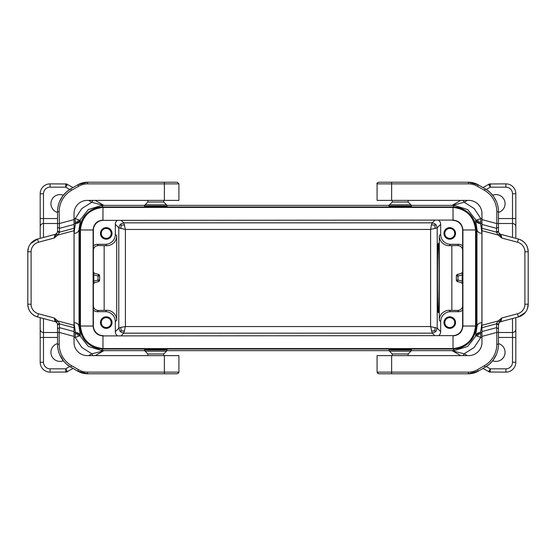 <?xml version="1.0" encoding="UTF-8"?>
<svg xmlns="http://www.w3.org/2000/svg" width="556" height="556" viewBox="0 0 556 556"><rect width="100%" height="100%" fill="white"/><g stroke="black" fill="none" stroke-linecap="round" stroke-linejoin="round"><path stroke-width="0.83" d="M103.833 350.641L144.699 350.641M166.883 350.641L389.117 350.641M411.301 350.641L452.167 350.641M452.167 205.359L411.301 205.359M389.117 205.359L166.883 205.359M144.699 205.359L103.833 205.359M74.087 322.619C77.062 322.89 78.709 324.238 79.035 326.678L80.411 335.602C79.501 333.642 77.972 332.606 75.818 332.502C75.394 332.467 74.817 329.173 74.087 322.619L74.087 233.381C74.817 226.827 75.394 223.533 75.818 223.498L74.038 223.498M57.525 223.498L43.486 223.498A3.301 3.301 0 0 0 40.185 226.806L40.185 238.35M75.818 332.502L74.038 332.502M57.525 332.502L43.486 332.502A3.301 3.301 0 0 1 40.185 329.194A3.301 3.301 0 0 0 43.486 332.502L43.486 318.539M92.887 200.382L91.816 202.231L101.442 204.886L101.442 205.484L104.021 205.463L95.215 200.382M73.024 187.567L66.581 183.98L50.096 183.862A9.911 9.911 0 0 0 40.185 193.773L40.185 218.55L57.525 218.55M95.215 355.618L104.021 350.537L101.442 350.516L101.331 351.149M40.185 317.65L40.185 362.227A9.911 9.911 0 0 0 50.096 372.138L66.581 372.02L67.373 371.693L66.894 370.852L66.581 372.02L73.024 368.433M40.185 226.806A3.301 3.301 0 0 1 43.486 223.498A3.301 3.301 0 0 0 40.185 226.806L40.185 218.55M101.331 204.851L103.096 204.928M65.726 183.862L65.726 187.17L67.373 184.307L65.726 183.862M66.581 183.98L65.726 184.835M103.096 351.072L91.816 353.769L92.887 355.618M57.525 212.42A9.084 9.084 0 0 1 50.923 203.684A9.084 9.084 0 0 1 63.342 195.232M63.342 360.768A9.084 9.084 0 0 1 50.923 352.316A9.084 9.084 0 0 1 57.525 343.58M66.894 370.852L65.726 368.83L65.726 372.138L66.581 372.02M80.411 335.602L79.855 335.678L78.042 333.371L75.234 332.502L75.234 337.45L79.855 335.678L88.348 346.451L101.442 350.516L102.943 349.015A23.123 23.123 -45 0 1 79.821 325.892L79.821 230.108A23.123 23.123 -135 0 1 102.943 206.985L453.057 206.985L454.558 205.484L467.652 209.549L476.144 220.322L480.766 218.55L480.766 223.498L477.958 222.629L476.144 220.322L475.588 220.398L476.965 229.322C477.291 231.762 478.938 233.11 481.913 233.381C481.183 226.827 480.606 223.533 480.182 223.498L481.962 223.498M75.234 333.947L77.555 334.038L78.486 336.206M66.456 184.453L66.894 185.148M66.456 371.547L65.726 371.165M75.234 222.052L75.234 223.498L78.042 222.629L79.855 220.322L75.234 218.55L75.234 222.052L77.555 221.962L78.042 222.629M102.943 206.985L101.442 205.484L88.348 209.549L79.855 220.322L80.411 220.398L79.035 229.322C78.709 231.762 77.062 233.11 74.087 233.381M77.555 221.962L78.486 219.794M77.555 334.038L78.042 333.371M480.182 332.502C480.606 332.467 481.183 329.173 481.913 322.619C478.938 322.89 477.291 324.238 476.965 326.678L475.588 335.602C476.499 333.642 478.028 332.606 480.182 332.502L481.962 332.502M498.475 332.502L512.514 332.502A3.301 3.301 0 0 0 515.815 329.194L515.815 362.227A9.911 9.911 0 0 1 505.904 372.138L489.419 372.02L482.976 368.433M498.475 223.498L512.514 223.498A3.301 3.301 0 0 1 515.815 226.806L515.815 218.55L498.475 218.55M481.913 322.619L481.913 233.381M437.482 278C437.475 259.464 437.857 242.93 438.288 243.32C439.323 241.645 439.323 314.355 438.288 312.68C437.857 313.07 437.475 296.536 437.482 278M460.785 200.382L451.979 205.463L454.558 205.484L454.558 204.886L452.904 204.928M482.976 187.567L489.419 183.98L505.904 183.862A9.911 9.911 0 0 1 515.815 193.773L515.815 218.55M460.785 355.618L451.979 350.537L454.558 350.516L454.669 351.149M515.815 318.63L515.815 317.65L515.815 318.63M515.815 238.35L515.815 226.806A3.301 3.301 0 0 0 512.514 223.498L512.514 237.461M515.815 317.65L515.815 329.194M463.113 200.382L464.184 202.231L454.669 204.851M490.274 183.862L490.274 187.17L488.627 184.307L490.274 183.862M489.419 183.98L490.274 184.835M452.904 351.072L464.184 353.769L463.113 355.618M488.627 371.693L490.274 368.83L490.274 372.138L488.627 371.693M489.419 372.02L489.106 370.852M475.568 229.969L475.568 326.031C474.018 339.507 466.505 347.02 453.029 348.57L102.971 348.57C89.495 347.02 81.982 339.507 80.432 326.031L80.432 229.969C81.982 216.492 89.495 208.98 102.971 207.43L453.029 207.43C466.505 208.98 474.018 216.492 475.568 229.969L462.905 229.969C462.314 223.978 459.02 220.69 453.029 220.093C459.027 220.676 462.321 223.971 462.905 229.969L462.905 326.031C462.321 332.029 459.027 335.324 453.029 335.907C459.02 335.31 462.314 332.022 462.905 326.031L462.634 325.733A9.911 9.911 -135 0 1 452.73 335.636L102.971 335.907C96.973 335.324 93.679 332.029 93.095 326.031C93.686 332.022 96.98 335.31 102.971 335.907L452.73 335.636M453.029 335.907L453.029 348.57M80.432 326.031L93.095 326.031L93.095 229.969C93.679 223.971 96.973 220.676 102.971 220.093C96.98 220.69 93.686 223.978 93.095 229.969L93.366 230.267A9.911 9.911 45 0 1 103.27 220.364L453.029 220.093L103.27 220.364M102.971 220.093L102.971 207.43M93.366 230.267L93.366 325.733A9.911 9.911 -45 0 0 103.27 335.636M388.978 206.874L388.978 206.019A1.654 1.654 0 0 1 389.464 204.851L410.953 204.851A1.654 1.654 0 0 1 411.44 206.019L411.44 206.874L388.978 206.874M408.139 200.382L408.139 202.03L392.286 202.03L389.464 204.851M377.51 182.764L378.74 182.215L391.626 182.215L391.626 183.862L377.086 183.862L377.086 200.382L468.75 200.382A13.212 13.212 0 0 1 481.962 213.594L481.962 228.28L496.522 232.179L498.155 235.035L499.364 234.09L501.776 238.01L500.921 234.361L518.407 239.045A13.212 13.212 0 0 1 528.2 251.805C527.804 245.335 524.537 241.082 518.407 239.045L517.553 242.235A9.911 9.911 0 0 1 524.899 251.805L524.899 304.195L528.2 304.195L527.498 308.448M457.275 183.862L468.388 183.862L468.388 182.215A19.814 19.814 0 0 1 478.299 184.87L468.388 182.215L391.626 182.215M383.577 182.215L390.18 182.215M411.94 182.215L414.727 182.215M496.418 201.55L493.964 197.012L490.225 192.591L486.966 189.957L478.299 184.87L485.263 188.887A26.424 26.424 0 0 1 498.475 211.773L498.475 231.706L499.364 234.09M383.577 373.785L391.626 373.785L391.626 372.138L377.086 372.138L377.086 355.618L377.086 372.138L378.74 373.785L468.388 373.785L478.299 371.13L485.263 367.113A26.424 26.424 0 0 0 498.475 344.227L498.475 328.784L496.522 327.651L481.962 331.557L481.962 342.406A13.212 13.212 0 0 1 468.75 355.618L391.626 355.618L391.626 372.138L468.388 372.138L468.388 373.785A19.814 19.814 0 0 0 478.299 371.13L477.472 369.698A18.167 18.167 0 0 1 468.388 372.138M390.18 373.785L391.626 373.785M414.727 373.785L411.94 373.785M377.086 355.618L391.626 355.618M481.962 224.443L496.522 228.349L496.522 232.179L498.475 231.053L498.475 214.199L498.475 231.706L496.571 232.63M496.571 323.37L496.522 323.821L498.475 324.947L499.364 321.91L498.155 320.965L496.571 323.37L498.475 324.294L498.475 341.801L498.475 328.784M477.472 369.698L484.436 365.681L485.263 367.113L489.176 364.354L493.109 360.191L496.418 354.45M497.801 350.162L498.218 347.91M498.218 208.09L497.801 205.838M484.436 365.681A24.77 24.77 0 0 0 496.821 344.227L496.821 332.405L498.475 332.405M481.962 336.394L496.821 332.405L496.522 323.821L481.962 327.72L481.962 325.302L498.155 320.965L501.776 317.99L499.364 321.91M481.962 219.606L496.821 223.595L496.522 228.349L498.475 227.216M391.626 200.382L391.626 183.862L468.388 183.862A18.167 18.167 0 0 1 477.472 186.302L484.436 190.319A24.77 24.77 0 0 1 496.821 211.773L496.821 223.595L498.475 223.595M481.962 331.557L481.962 327.72M481.962 228.28L481.962 325.302M498.579 324.009L498.475 324.829C498.579 323.224 499.392 322.16 500.921 321.639L501.776 317.99L517.553 313.765A9.911 9.911 0 0 0 524.899 304.195M525.337 312.409L518.407 316.955L500.921 321.639M517.553 313.765L518.407 316.955A13.212 13.212 0 0 0 528.2 304.195L528.2 251.805L524.899 251.805M500.921 234.361C499.392 233.84 498.579 232.776 498.475 231.171L498.579 231.991M408.139 353.97L410.953 351.149A1.654 1.654 0 0 0 411.44 349.981L411.44 349.126L388.978 349.126L388.978 349.981A1.654 1.654 0 0 0 389.464 351.149L392.286 353.97L408.139 353.97L408.139 355.618M144.56 206.874L144.56 206.019A1.654 1.654 0 0 1 145.046 204.851L166.536 204.851A1.654 1.654 0 0 1 167.022 206.019L167.022 206.874L144.56 206.874M163.714 200.382L163.714 202.03L147.861 202.03L145.046 204.851M164.374 200.382L164.374 183.862L178.914 183.862L178.914 200.382L87.25 200.382A13.212 13.212 0 0 0 74.038 213.594L74.038 230.698L57.845 235.035L59.478 232.179L57.525 231.053L57.525 227.216L59.478 228.349L74.038 224.443M98.725 372.138L87.612 372.138L87.612 373.785A19.814 19.814 0 0 1 77.701 371.13L87.612 373.785L164.374 373.785L164.374 372.138L178.914 372.138L178.532 373.187M57.782 347.91L58.199 350.162M59.582 354.45L63.801 361.324L66.824 364.354L70.737 367.113A26.424 26.424 0 0 1 57.525 344.227L57.525 332.405L59.179 332.405L59.478 327.651L57.525 328.784L57.525 332.405M164.374 373.785L177.26 373.785L178.914 372.138L178.914 355.618L87.25 355.618A13.212 13.212 0 0 1 74.038 342.406L74.038 327.72L59.478 323.821L57.525 324.947L57.525 341.801L57.525 324.294L56.636 321.91L57.845 320.965L59.429 323.37L57.525 324.294L57.525 328.784M59.429 232.63L57.525 231.706L57.525 221.781M177.26 182.215L178.914 183.862L177.26 182.215L164.374 182.215L164.374 183.862L87.612 183.862A18.167 18.167 0 0 0 78.528 186.302L71.564 190.319L70.737 188.887L66.824 191.646L62.891 195.809L59.582 201.55M58.199 205.838L57.782 208.09M87.612 183.862L87.612 182.215L77.701 184.87A19.814 19.814 0 0 1 87.612 182.215L164.374 182.215M164.374 355.618L164.374 372.138L87.612 372.138A18.167 18.167 0 0 1 78.528 369.698L77.701 371.13L70.737 367.113L71.564 365.681A24.77 24.77 0 0 1 59.179 344.227L59.179 332.405L74.038 336.394M147.861 355.618L147.861 353.97L163.714 353.97L163.714 355.618M144.56 349.981A1.654 1.654 0 0 0 145.046 351.149L166.536 351.149A1.654 1.654 0 0 0 167.022 349.981L144.56 349.981L144.56 349.126L167.022 349.126L167.022 349.981M172.423 373.785L165.82 373.785M144.06 373.785L141.273 373.785M78.528 186.302L77.701 184.87L70.737 188.887A26.424 26.424 0 0 0 57.525 211.773L57.525 227.216M57.525 334.219L57.525 324.294M165.82 182.215L172.423 182.215M141.273 182.215L144.06 182.215M74.038 327.72L74.038 325.302L57.845 320.965L54.224 317.99L55.079 321.639L37.593 316.955A13.212 13.212 0 0 1 27.8 304.195C28.196 310.665 31.463 314.918 37.593 316.955L38.447 313.765L54.224 317.99L56.636 321.91M74.038 331.557L59.478 327.651L59.429 323.37M74.038 325.302L74.038 230.698M71.564 190.319A24.77 24.77 0 0 0 59.179 211.773L59.478 232.179L74.038 228.28M56.636 234.09L54.224 238.01L57.845 235.035L56.636 234.09L57.525 231.706M57.421 324.009L57.525 324.829C57.421 323.224 56.608 322.16 55.079 321.639M57.421 231.991L57.525 231.171C57.421 232.776 56.608 233.84 55.079 234.361L54.224 238.01L38.447 242.235A9.911 9.911 0 0 0 31.101 251.805L27.8 251.805L28.502 247.552M30.663 243.591L37.593 239.045L55.079 234.361M38.447 242.235L37.593 239.045A13.212 13.212 0 0 0 27.8 251.805L27.8 304.195L31.101 304.195L31.101 251.805M74.038 219.606L59.179 223.595L57.525 223.595M498.475 212.42A9.084 9.084 0 0 0 505.077 203.684A9.084 9.084 0 0 0 492.658 195.232M492.658 360.768A9.084 9.084 0 0 0 505.077 352.316A9.084 9.084 0 0 0 498.475 343.58M489.544 184.453L489.106 185.148M475.588 335.602L476.144 335.678L477.958 333.371L480.766 332.502L480.766 337.45L476.144 335.678L467.652 346.451L454.558 350.516L453.057 349.015L102.943 349.015M480.766 333.947L478.445 334.038L477.514 336.206M489.544 371.547L490.274 371.165M480.766 222.052L478.445 221.962L477.958 222.629M478.445 221.962L477.514 219.794M478.445 334.038L477.958 333.371M453.057 349.015A23.123 23.123 -135 0 0 476.179 325.892L476.179 230.108A23.123 23.123 -45 0 0 453.057 206.985M449.755 317.636A4.955 4.955 0 0 1 454.711 322.591A4.955 4.955 0 0 1 449.755 327.547A4.955 4.955 0 0 1 444.8 322.591A4.955 4.955 0 0 1 449.755 317.636M449.755 227.626A5.782 5.782 0 0 1 455.538 233.409A5.782 5.782 0 0 1 449.755 239.191A5.782 5.782 0 0 1 443.973 233.409A5.782 5.782 0 0 1 449.755 227.626M80.154 325.733L80.154 230.267A23.13 23.123 -135 0 1 103.27 207.152L452.73 207.152A23.13 23.123 135 0 1 475.846 230.267L475.846 325.733A23.13 23.123 -135 0 1 452.73 348.848L103.27 348.848A23.13 23.123 135 0 1 80.154 325.733L80.425 325.462M435.223 327.387L434.75 330.709L435.758 331.71L432.255 333.162L430.601 326.56L437.211 328.214L440.672 331.675L440.672 321.597A9.918 9.911 45 0 1 450.575 311.694L458.839 311.694L457.588 310.443L449.192 310.304A9.918 9.911 -135 0 0 439.289 320.214L439.289 235.786A9.918 9.911 -45 0 0 449.192 245.696L457.588 245.557C460.437 245.731 462.119 247.177 462.634 249.915M93.366 246.079A4.955 4.955 45 0 1 97.161 244.306L105.425 244.306A9.918 9.911 45 0 0 115.328 234.403L115.328 224.325L118.789 227.786L125.399 229.44L123.745 222.838L120.242 224.29L118.789 227.786L118.789 328.214L120.242 331.71L121.25 330.709L120.777 327.387L118.789 328.214L115.328 331.675L115.328 321.597A9.918 9.911 135 0 0 105.425 311.694L97.161 311.694L98.412 310.443L106.808 310.304A9.918 9.911 -45 0 1 116.711 320.214L116.711 235.786A9.918 9.911 -135 0 1 106.808 245.696L98.412 245.557C95.562 245.731 93.881 247.177 93.366 249.915M104.16 310.304L104.16 245.696M462.634 325.733L462.634 230.267A9.911 9.911 135 0 0 452.73 220.364M451.84 310.304L451.84 245.696M93.366 274.845L93.818 274.845L93.471 273.045L98.419 274.372L99.642 275.964L99.642 280.036A1.654 1.654 0 0 1 98.419 281.628L93.471 282.955L93.818 281.155L93.366 281.155M106.245 227.626A5.782 5.782 0 0 0 100.462 233.409A5.782 5.782 0 0 0 106.245 239.191A5.782 5.782 0 0 0 112.027 233.409A5.782 5.782 0 0 0 106.245 227.626M106.245 317.636A4.955 4.955 0 0 0 101.289 322.591A4.955 4.955 0 0 0 106.245 327.547A4.955 4.955 0 0 0 111.2 322.591A4.955 4.955 0 0 0 106.245 317.636M94.596 273.344L93.366 272.023M93.366 283.977L94.596 282.656M98.412 310.443C95.562 310.269 93.881 308.823 93.366 306.085M106.245 316.809A5.782 5.782 0 0 0 100.462 322.591A5.782 5.782 0 0 0 106.245 328.374A5.782 5.782 0 0 0 112.027 322.591A5.782 5.782 0 0 0 106.245 316.809M115.328 331.675A4.955 4.955 135 0 0 117.309 335.636M93.366 309.921A4.955 4.955 135 0 0 97.161 311.694M106.245 228.453A4.955 4.955 0 0 0 101.289 233.409A4.955 4.955 0 0 0 106.245 238.364A4.955 4.955 0 0 0 111.2 233.409A4.955 4.955 0 0 0 106.245 228.453M117.309 220.364A4.955 4.955 45 0 0 115.328 224.325M462.634 246.079A4.955 4.955 135 0 0 458.839 244.306L450.575 244.306A9.918 9.911 135 0 1 440.672 234.403L440.672 224.325A4.955 4.955 135 0 0 438.691 220.364M457.588 310.443C460.437 310.269 462.119 308.823 462.634 306.085M462.634 283.977L461.404 282.656L457.581 281.628L462.529 282.955L462.182 281.155L462.634 281.155M462.634 272.023L461.404 273.344L457.581 274.372A1.654 1.654 0 0 0 456.358 275.964L456.358 280.036A1.654 1.654 0 0 0 457.581 281.628L458.012 280.036L462.182 281.155L462.182 274.845L462.634 273.01M98.419 274.372A1.654 1.654 0 0 1 99.642 275.964L97.988 275.964L97.988 280.036L93.818 281.155L93.818 274.845L97.988 275.964L98.419 274.372A1.654 1.654 0 0 1 99.642 275.964M120.242 331.71L123.745 333.162L125.399 326.56L120.777 327.387M431.428 224.826L432.255 222.838L435.758 224.29L437.211 227.786L430.601 229.44L431.428 224.826L434.75 225.291L435.223 228.613M120.242 224.29L121.25 225.291L120.777 228.613M121.25 330.709L124.572 331.174M121.25 225.291L124.572 224.826M449.755 316.809A5.782 5.782 0 0 1 455.538 322.591A5.782 5.782 0 0 1 449.755 328.374A5.782 5.782 0 0 1 443.973 322.591A5.782 5.782 0 0 1 449.755 316.809M462.634 309.921A4.955 4.955 45 0 1 458.839 311.694M440.672 331.675A4.955 4.955 45 0 1 438.691 335.636M434.75 225.291L435.758 224.29M434.75 330.709L431.428 331.174M440.672 224.325L437.211 227.786L437.211 328.214L435.758 331.71M462.634 274.845L458.012 275.964L458.012 280.036L456.358 280.036M462.807 272.94L457.581 274.372L458.012 275.964L456.358 275.964M449.755 228.453A4.955 4.955 0 0 1 454.711 233.409A4.955 4.955 0 0 1 449.755 238.364A4.955 4.955 0 0 1 444.8 233.409A4.955 4.955 0 0 1 449.755 228.453M69.75 189.492L65.726 187.17L50.096 187.17A6.602 6.602 0 0 0 43.486 193.773L43.486 237.461M40.185 337.45L43.486 337.45L43.486 362.227L40.185 362.227A9.911 9.911 0 0 0 50.096 372.138L50.096 368.83L65.726 368.83L69.75 366.508M50.096 187.17L50.096 183.862A9.911 9.911 0 0 0 40.185 193.773L43.486 193.773M40.185 329.194A3.301 3.301 0 0 0 43.486 332.502L43.486 337.45L57.525 337.45M74.038 218.55L75.234 218.55L81.753 208.59L91.816 202.231L88.606 200.382M88.606 355.618L91.816 353.769L81.753 347.41L75.234 337.45L74.038 337.45M43.486 362.227A6.602 6.602 0 0 0 50.096 368.83M512.514 318.539L512.514 362.227L515.815 362.227A9.911 9.911 0 0 1 505.904 372.138L505.904 368.83L490.274 368.83L486.25 366.508M486.25 189.492L490.274 187.17L505.904 187.17L505.904 183.862A9.911 9.911 0 0 1 515.815 193.773L512.514 193.773L512.514 223.498A3.301 3.301 0 0 1 515.815 226.806M102.971 348.57L102.971 335.907M80.432 229.969L93.095 229.969M517.553 242.235L501.776 238.01L498.155 235.035L481.962 230.698M496.821 344.227L498.475 344.227M518.407 316.955A13.212 13.212 0 0 0 528.2 304.195M410.953 351.149L389.464 351.149M478.299 184.87L477.472 186.302M485.263 188.887L484.436 190.319M498.475 211.773L496.821 211.773M57.525 344.227L59.179 344.227M78.528 369.698L71.564 365.681M59.179 211.773L57.525 211.773M38.447 313.765A9.911 9.911 0 0 1 31.101 304.195M388.978 206.019L411.44 206.019M411.44 349.981L388.978 349.981M144.56 206.019L167.022 206.019M515.815 337.45L498.475 337.45M467.394 200.382L464.184 202.231L474.247 208.59L480.766 218.55L481.962 218.55M505.904 187.17A6.602 6.602 0 0 1 512.514 193.773M512.514 362.227A6.602 6.602 0 0 1 505.904 368.83M481.962 337.45L480.766 337.45L474.247 347.41L464.184 353.769L467.394 355.618M453.029 207.43L453.029 220.093M476.179 230.108L476.965 229.322L476.965 326.678L476.179 325.892M79.821 230.108L79.035 229.322L79.035 326.678L79.821 325.892M450.575 311.694L449.192 310.304M121.271 335.636L123.745 333.162L432.255 333.162L434.729 335.636M75.818 223.498C77.972 223.394 79.501 222.358 80.411 220.398M434.729 220.364L432.255 222.838L123.745 222.838L121.271 220.364M97.161 244.306L98.412 245.557M105.425 244.306L106.808 245.696M105.425 311.694L106.808 310.304M115.328 234.403L116.711 235.786M115.328 321.597L116.711 320.214M430.601 326.56L125.399 326.56L125.399 229.44L430.601 229.44L430.601 326.56M450.575 244.306L449.192 245.696M458.839 244.306L457.588 245.557M440.672 321.597L439.289 320.214M440.672 234.403L439.289 235.786M98.419 281.628L97.988 280.036L99.642 280.036A1.654 1.654 0 0 1 98.419 281.628M480.182 223.498C478.028 223.394 476.499 222.358 475.588 220.398M475.568 326.031L462.905 326.031M392.286 202.03L392.286 200.382M378.74 182.215C377.149 182.987 376.6 183.536 377.086 183.862L377.343 182.987M410.821 182.215L415.04 182.215M415.04 373.785L410.821 373.785M377.086 372.138L377.656 373.382M147.861 202.03L147.861 200.382M163.714 353.97L166.536 351.149M145.179 373.785L140.96 373.785M140.96 182.215L145.179 182.215M408.139 202.03L410.953 204.851M392.286 353.97L392.286 355.618M163.714 202.03L166.536 204.851M147.861 353.97L145.046 351.149"/></g></svg>

